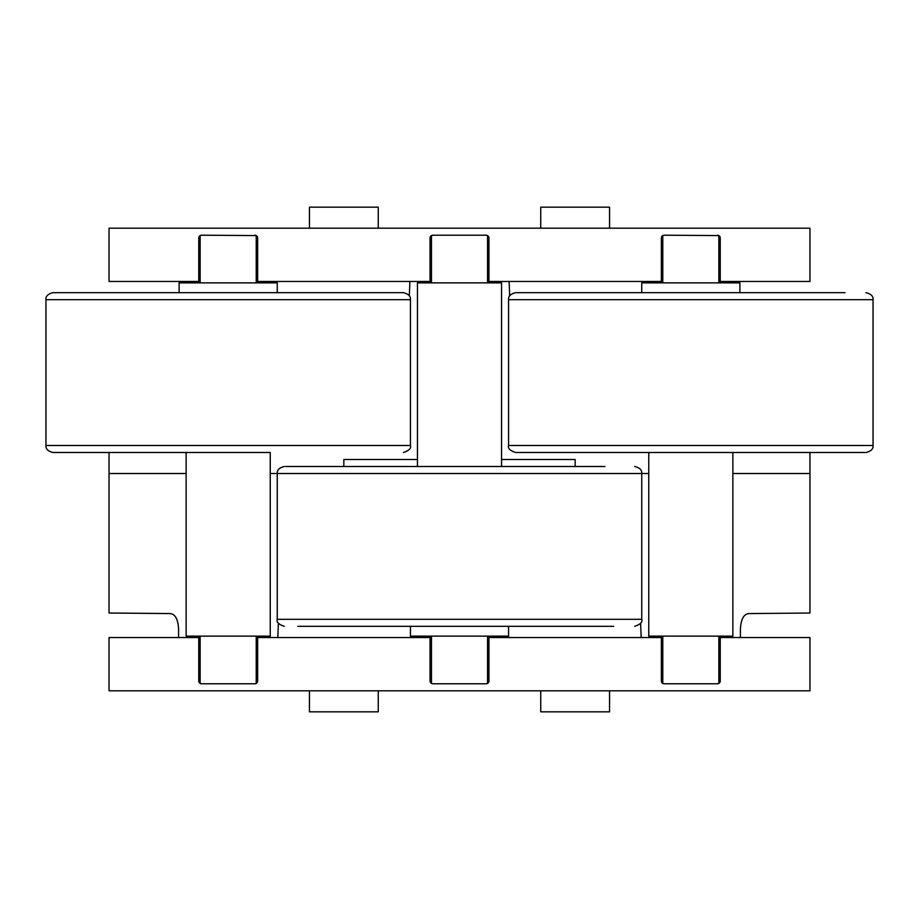 <?xml version="1.0" encoding="UTF-8"?>
<svg xmlns="http://www.w3.org/2000/svg" width="919" height="919" viewBox="0 0 919 919"><rect width="100%" height="100%" fill="white"/><g stroke="black" fill="none" stroke-linecap="round" stroke-linejoin="round"><path stroke-width="1.38" d="M516.535 452.493L648.757 452.493L648.757 636.132L732.868 636.132L732.868 452.493L865.078 452.493L516.535 452.493M270.243 452.493L53.118 452.493L186.132 452.493L186.132 636.132L270.243 636.132L270.243 452.493L186.132 452.493M604.909 466.507L501.556 466.507L501.556 282.868L417.444 282.868L417.444 466.507L285.545 466.507L604.909 466.507M297.767 626.321L604.909 626.321M845.009 292.679L516.535 292.679M410.437 299.686L45.95 299.686C45.571 296.286 47.914 293.942 52.957 292.679L403.43 292.679C408.473 293.942 410.816 296.286 410.437 299.686L410.437 445.485L45.95 445.485C45.571 448.886 47.914 451.229 52.957 452.493M431.459 636.132L431.459 683.426M662.771 637.533L488.942 637.533L488.942 680.99A2.803 2.803 0 0 1 486.14 683.793L487.541 683.426L487.541 679.589L488.942 679.589L488.942 665.574L488.942 679.589M487.541 636.132L487.541 679.589M662.771 636.132L662.771 683.426L664.173 683.793A2.803 2.803 0 0 1 661.37 680.99L661.37 637.533M200.158 637.533L109.039 637.533L109.039 690.812L809.961 690.812L809.961 637.533L720.243 637.533L720.243 680.99A2.803 2.803 0 0 1 717.44 683.793L718.842 683.426L718.842 679.589L720.243 679.589L720.243 665.574L720.243 679.589M718.842 636.132L718.842 679.589M200.158 636.132L200.158 683.426L201.56 683.793A2.803 2.803 0 0 1 198.757 680.99L198.757 637.533M431.459 637.533L257.63 637.533L257.63 680.99A2.803 2.803 0 0 1 254.827 683.793L256.229 683.426L256.229 679.589L257.63 679.589L257.63 665.574L257.63 679.589M256.229 636.132L256.229 679.589M487.541 281.467L661.37 281.467L661.37 238.01A2.803 2.803 0 0 1 664.173 235.207L662.771 235.574L662.771 282.868M664.173 235.207L718.842 235.574L718.842 282.868M256.229 281.467L430.058 281.467L430.058 238.01A2.803 2.803 0 0 1 432.86 235.207L431.459 235.574L431.459 282.868M487.541 235.574L486.14 235.207A2.803 2.803 0 0 1 488.942 238.01L487.782 235.735A2.803 2.803 0 0 0 487.541 235.574L487.541 282.868M718.842 281.467L809.961 281.467L809.961 228.188L109.039 228.188L109.039 281.467L198.757 281.467L198.757 238.01A2.803 2.803 0 0 1 201.56 235.207L200.158 235.574L200.158 282.868M201.56 235.207L256.229 235.574L256.229 282.868M305.292 626.321L410.437 626.321L410.437 636.132L508.563 636.132L508.563 626.321L613.708 626.321M732.868 452.493L648.757 452.493M739.875 292.679L739.875 282.868L641.738 282.868L641.738 292.679M417.444 466.507L501.556 466.507M277.262 292.679L277.262 282.868L179.125 282.868L179.125 292.679M508.563 445.485L873.05 445.485L873.05 299.686L508.563 299.686L508.563 445.485C507.587 448.231 509.919 450.574 515.57 452.493M45.95 299.686L45.95 445.485M270.243 473.515L277.262 473.515L277.262 619.314L641.738 619.314L641.738 473.515L648.757 473.515M178.585 637.533L178.585 628.987C178.045 619.188 175.207 614.041 170.084 613.57L109.039 613.019L109.039 452.493M809.961 452.493L809.961 613.019L748.916 613.57C743.816 614.018 740.978 619.153 740.415 628.987L740.415 637.533M186.132 473.515L109.039 473.515M192.266 636.132L192.266 637.533M726.734 637.533L726.734 636.132M732.868 473.515L809.961 473.515M277.802 637.533L278.388 623.128M654.879 636.132L654.879 637.533M640.612 623.128L641.198 637.533M264.121 637.533L264.121 636.132M343.844 466.507L343.844 459.5L417.444 459.5M501.556 459.5L575.156 459.5L575.156 466.507M495.421 282.868L495.421 281.467M509.689 295.872L509.103 281.467M409.897 281.467L409.311 295.872M423.579 281.467L423.579 282.868M257.63 637.533L256.229 637.533M488.942 637.533L487.541 637.533M720.243 637.533L718.842 637.533M661.37 281.467L662.771 281.467M430.058 281.467L431.459 281.467M198.757 281.467L200.158 281.467M486.14 683.793L432.86 683.793A2.803 2.803 0 0 1 430.058 680.99L430.058 637.533M254.827 683.793L201.56 683.793M717.44 683.793L664.173 683.793M717.44 235.207A2.803 2.803 0 0 1 720.243 238.01L720.243 281.467M254.827 235.207A2.803 2.803 0 0 1 257.63 238.01L257.63 281.467M432.86 235.207L486.14 235.207M488.942 238.01L488.942 281.467M661.37 239.411L661.37 253.426L661.37 239.411L662.771 239.411M430.058 239.411L430.058 253.426L430.058 239.411L431.459 239.411M198.757 239.411L198.757 253.426L198.757 239.411L200.158 239.411M309.439 228.188L309.439 207.166L378.26 207.166L378.26 228.188M540.74 228.188L540.74 207.166L609.561 207.166L609.561 228.188M609.561 690.812L609.561 711.834L540.74 711.834L540.74 690.812M378.26 690.812L378.26 711.834L309.439 711.834L309.439 690.812M198.757 680.99L199.917 683.265L199.917 679.589L198.757 679.589M256.47 679.589L256.47 683.265L257.63 680.99M430.058 680.99L431.218 683.265L431.218 679.589L430.058 679.589M487.782 679.589L487.782 683.265L488.942 680.99M661.37 680.99L662.53 683.265L662.53 679.589L661.37 679.589M719.083 679.589L719.083 683.265L720.243 680.99M720.243 238.01L719.083 235.735L719.083 239.411L720.243 239.411M662.53 239.411L662.53 235.735L661.37 238.01M487.541 239.411L488.942 239.411M431.218 239.411L431.218 235.735L430.058 238.01M257.63 238.01L256.47 235.735L256.47 239.411L257.63 239.411M199.917 239.411L199.917 235.735L198.757 238.01M284.27 466.507C279.215 467.771 276.883 470.114 277.262 473.515L641.738 473.515C642.117 470.114 639.785 467.771 634.73 466.507M487.782 235.735L487.782 239.411M873.05 445.485C873.429 448.886 871.086 451.229 866.043 452.493M410.437 445.485C411.413 448.231 409.081 450.574 403.43 452.493M277.262 619.314C276.274 622.071 278.618 624.403 284.27 626.321M873.05 299.686C873.429 296.286 871.086 293.942 866.043 292.679M641.738 619.314C642.726 622.071 640.382 624.403 634.73 626.321M508.563 299.686C508.184 296.286 510.527 293.942 515.57 292.679"/></g></svg>
